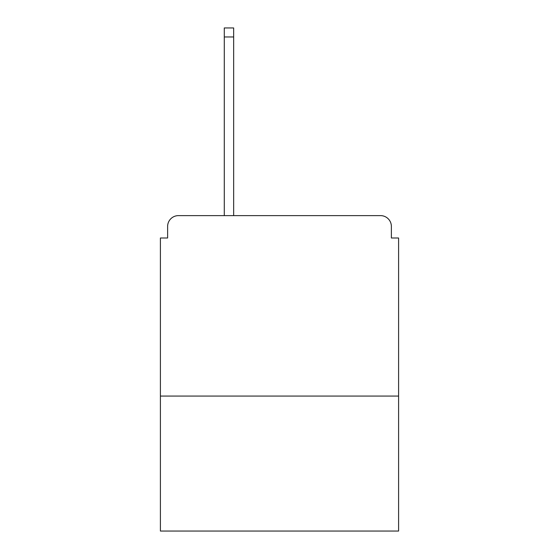<?xml version="1.0" encoding="UTF-8"?>
<svg xmlns="http://www.w3.org/2000/svg" width="559" height="559" viewBox="0 0 559 559"><rect width="100%" height="100%" fill="white"/><g stroke="black" fill="none" stroke-linecap="round" stroke-linejoin="round"><path stroke-width="0.84" d="M398.595 396.072L398.595 237.994L391.377 237.994L391.377 226.444A10.824 10.824 0 0 0 380.553 215.62L178.447 215.62A10.824 10.824 0 0 0 167.623 226.444L167.623 237.994L160.405 237.994L160.405 531.05L398.595 531.05L398.595 396.072L160.405 396.072M167.623 226.444L167.623 237.994M380.553 215.62L335.798 215.62M223.202 215.62L178.447 215.62M391.377 237.994L391.377 226.444M233.662 36.971L224.285 36.971L224.285 27.95L233.662 27.95L233.662 215.62M224.285 36.971L224.285 215.62"/></g></svg>
